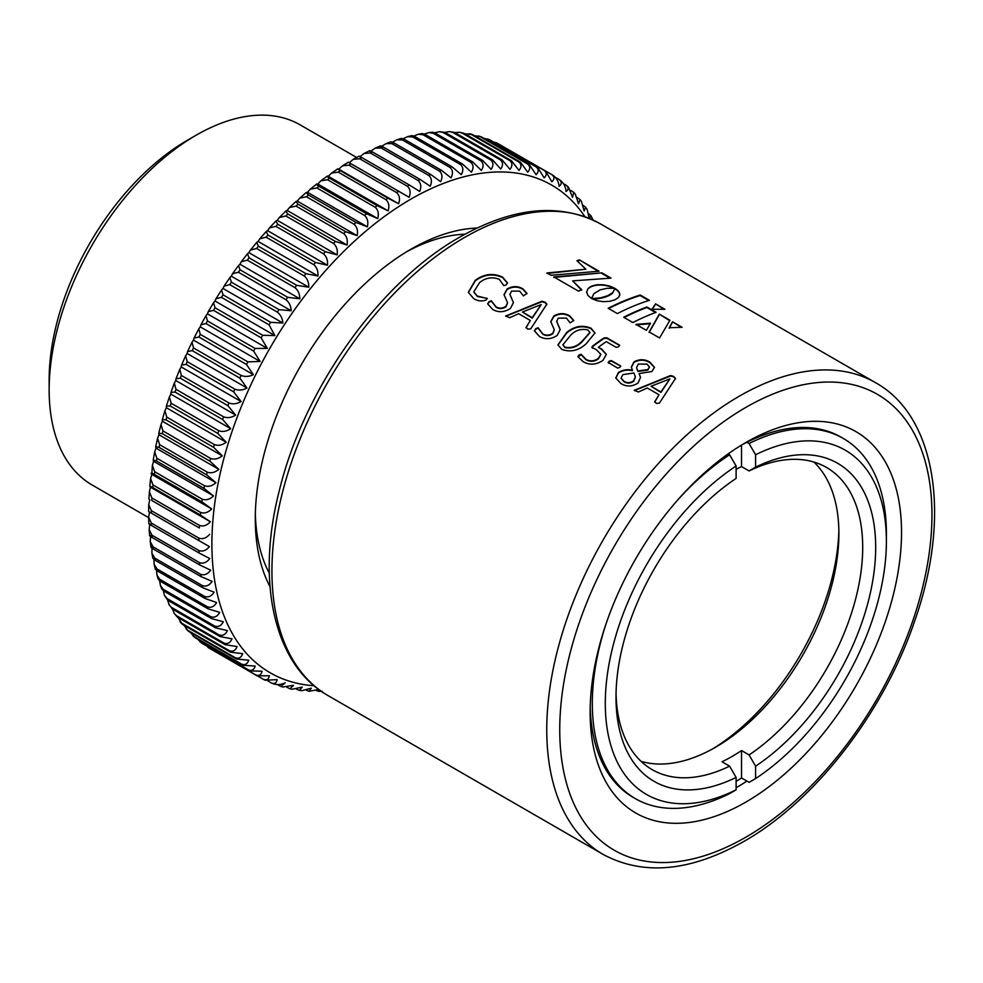 <?xml version="1.0" encoding="UTF-8"?>
<svg xmlns="http://www.w3.org/2000/svg" width="983" height="983" viewBox="0 0 983 983"><rect width="100%" height="100%" fill="white"/><g stroke="black" fill="none" stroke-linecap="round" stroke-linejoin="round"><path stroke-width="1.47" d="M49.15 389.858L49.15 379.868A195.703 112.996 -60 0 1 187.532 140.176L196.195 135.175A207.954 120.061 120 0 0 49.15 389.858A207.954 120.061 120 0 0 92.218 485.049L148.654 517.636M356.608 157.464L300.171 124.878A207.954 120.061 120 0 0 196.195 135.175L187.532 140.176M745.839 802.091A220.192 127.126 -60 0 1 590.144 712.196A220.192 127.126 -60 0 1 745.839 442.522L745.839 442.522A220.192 127.126 -60 0 1 901.534 532.417A220.192 127.126 -60 0 1 745.839 802.091M590.205 707.084A207.954 120.061 120 0 0 633.212 797.397L635.374 798.638A207.954 120.061 -60 0 1 606.019 623.935M736.107 787.715A207.954 120.061 120 0 0 737.189 787.1A207.954 120.061 120 0 0 746.92 781.104M614.989 288.449L612.765 292.565L607.875 295.662L600.92 297.775L591.778 298.635L597.234 300.773L603.427 301.658L609.607 301.326L615.039 299.79L618.626 297.345L619.806 294.445L618.59 291.361L614.989 288.449M601.915 272.856L553.834 276.923L578.545 291.189A272.365 157.255 -60 0 1 581.653 289.629L572.647 280.88L611.021 278.115L601.915 272.856L553.81 277.439M576.96 260.679L585.856 269.219L546.99 272.967L550.984 275.277L599.052 271.21L579.442 259.881A272.365 157.255 -60 0 0 576.96 260.679M623.701 317.263A272.365 157.255 -60 0 1 646.949 306.991L656.116 312.287A272.365 157.255 -60 0 0 632.868 322.547L623.701 317.263M682.141 327.302L672.532 321.76L669.239 327.732L682.141 327.302M659.556 337.968L669.951 320.261L659.347 314.142L649.161 331.959L659.556 337.968M636.038 324.39L646.396 330.362L650.476 323.186L636.038 324.39M600.134 289.838L607.027 288.326L614.78 288.277L609.288 285.967L603.107 284.763L596.914 284.8L591.483 286.188L587.871 288.781L586.679 292L587.883 295.404L591.557 298.513L593.867 293.708L600.134 289.838M651.913 309.313L664.963 309.289L655.563 303.858L651.913 309.313M608.158 308.281A272.365 157.255 -60 0 1 640.216 294.998L649.419 300.307A272.365 157.255 -60 0 0 617.349 313.589L608.158 308.281M473.831 292.025L477.357 296.461L487.175 298.353L486.081 300.036C481.523 301.584 477.333 301.044 473.487 298.39L468.338 292.307L475.256 280.327C484.005 273.888 493.122 272.819 502.596 277.12L507.461 282.969L506.134 284.886L503.824 285.623L499.29 279.344C492.299 276.604 485.725 277.673 479.581 282.576L473.794 291.84L477.271 296.018L487.371 298.574M492.753 309.51L487.666 303.821L488.932 301.744L491.328 300.749L496.034 306.843C499.253 308.711 502.559 308.539 505.938 306.34L507.535 302.764L504.021 294.679L507.068 288.99C512.475 285.93 517.746 285.869 522.87 288.83L526.986 293.45L523.386 295.871L519.663 291.115L511.553 291.128L509.919 294.359L513.445 302.555L510.484 308.404C504.439 312.373 498.528 312.741 492.753 309.51M527.674 329.096L526.138 327.29L530.353 320.483L518.619 313.7L509.747 317.706L505.606 316.047L541.879 301.253L545.049 302.15L546.843 304.152L530.709 328.863L527.674 329.096M526.016 327.831L530.353 320.483M539.495 336.505L534.42 330.816L535.674 328.727L538.07 327.732L542.776 333.839C546.007 335.695 549.313 335.535 552.692 333.335L554.289 329.76L550.775 321.662L553.822 315.985C559.229 312.913 564.488 312.864 569.624 315.826L573.74 320.446L570.128 322.854L566.417 318.099L558.307 318.123L556.673 321.355L560.199 329.538L557.238 335.4C551.193 339.368 545.282 339.737 539.495 336.505M561.846 349.407L557.914 344.922L566.564 332.647C574.084 326.196 582.231 324.697 591.004 328.162L595.01 332.954L586.138 343.78C578.618 350.612 570.521 352.492 561.846 349.407M592.331 347.785L592.552 346.102A272.365 157.255 -60 0 1 604.004 337.955L606.757 337.771L619.474 345.119L618.688 346.704L616.23 347.392L606.265 341.629A272.365 157.255 -60 0 0 598.303 347.306L601.67 349.051L606.351 354.384L602.96 360.368C596.276 364.89 589.714 365.357 583.263 361.769L577.906 356.632L579.048 355.023L581.064 354.236L585.893 359.299C590.169 361.67 594.346 361.326 598.426 358.291L600.797 354.249L596.656 349.948L591.741 347.146M592.393 348.24L592.626 346.569A271.763 156.899 -60 0 1 604.041 338.435L606.781 338.25L619.745 345.512M608.44 362.788L609.091 361.203L611.303 360.577L620.494 365.885L619.843 367.421L617.631 368.097L608.145 362.408M608.514 363.231L609.165 361.658L611.365 361.031L620.777 366.217M620.863 383.481L615.776 377.988L618.405 372.496C622.534 369.854 627.215 369.092 632.438 370.222L631.356 367.126L633.949 361.879C639.528 358.93 644.873 359.041 649.96 362.211L654.481 367.347L651.864 371.525L639.097 373.565L640.523 377.361L638.078 382.977C632.192 386.798 626.454 386.97 620.863 383.481M656.337 403.386L654.801 401.58L659.015 394.761L647.281 387.99L638.409 391.996L634.256 390.325L670.541 375.531L673.711 376.428L675.505 378.43L659.372 403.153L656.337 403.386M654.678 402.108L659.015 394.761M736.107 469.346A174.433 100.708 120 0 1 741.514 466.581L749.083 470.943L755.583 467.183L755.583 454.773L749.083 443.517A207.954 120.061 -60 0 1 843.328 438.467L841.165 437.214A207.954 120.061 120 0 0 741.452 445.127M608.612 308.551A271.763 156.899 -60 0 1 640.13 295.539L640.216 294.998M648.755 300.528L640.13 295.539M663.906 309.276L655.563 303.858M655.464 304.398L651.84 309.854M613.417 288.13L612.163 286.987M612.09 287.527L610.762 286.446M610.676 286.975L609.288 285.967M609.214 286.508L607.789 285.562M607.715 286.09L606.241 285.217M606.167 285.758L604.68 284.959M604.606 285.488L603.107 284.763M603.034 285.303L601.522 284.652M601.461 285.193L599.962 284.615M599.9 285.144L598.426 284.665M598.352 285.193L596.914 284.8M596.853 285.328L595.465 285.009M595.403 285.537L594.064 285.316M594.002 285.844L592.737 285.709M592.675 286.237L591.483 286.188M591.434 286.717L590.353 286.753M590.304 287.282L589.382 287.38M589.333 287.908L588.547 288.056M588.51 288.584L587.871 288.781M586.716 291.681L586.642 292.529M650.427 323.714L636.013 324.894M669.681 320.691L659.347 314.142M659.274 314.683L649.136 332.475M681.17 327.327L672.532 321.76M672.458 322.301L669.177 328.261M624.156 317.521A271.763 156.899 -60 0 1 646.875 307.519L646.949 306.991M655.514 312.508L646.875 307.519M546.966 273.483L585.856 269.219M598.045 271.222L579.442 259.881M577.365 261.06A271.763 156.899 -60 0 1 579.343 260.421M581.617 290.145L572.647 280.88M610.013 278.14L601.817 273.397M612.704 293.094L612.077 293.18M612.016 293.708L611.242 293.794M611.193 294.335L610.283 294.421M610.222 294.949L609.165 295.047M609.104 295.576L607.875 295.662M607.826 296.178L606.499 296.215M606.45 296.743L605.098 296.706M605.049 297.235L603.685 297.124M603.648 297.652L602.284 297.48M602.247 298.009L600.92 297.775M600.883 298.304L599.581 298.021M599.544 298.537L598.315 298.218M598.278 298.734L597.099 298.365M597.074 298.881L595.981 298.476M595.956 298.992L594.961 298.549M594.936 299.065L594.051 298.599M594.027 299.115L593.265 298.623M619.671 295.723L619.806 294.445M619.732 294.974L619.732 293.684M619.659 294.212L619.499 292.909M619.425 293.438L619.118 292.135M619.044 292.664L618.59 291.361M618.516 291.902L617.914 290.599M617.84 291.14L617.091 289.85M617.017 290.39L616.12 289.113M616.046 289.653L614.916 288.941M634.391 390.546L670.578 376.01L673.748 376.907L675.542 378.91M651.065 386.282L660.957 392.401L669.878 378.873L651.065 386.282L660.883 391.959L669.878 378.873M615.825 378.197L618.479 372.938C622.595 370.308 627.277 369.547 632.499 370.677L632.438 370.222M631.393 367.347L633.998 362.346C639.564 359.397 644.897 359.52 649.996 362.69L654.494 367.593M639.097 373.565L640.56 377.595M636.603 367.839L637.856 371.439L647.858 370.087L649.48 367.163M621.109 378.357L624.07 381.723C627.166 383.64 630.349 383.517 633.63 381.343L635.387 376.993M633.924 372.975L622.866 374.621L621.047 378.136L623.984 381.281C627.093 383.198 630.275 383.075 633.543 380.9L635.35 376.772L633.924 372.975M646.986 364.103L638.286 364.115L636.566 367.605L637.795 370.984L647.809 369.608L649.48 366.942L646.986 364.103M577.992 356.878L581.15 354.679L585.979 359.729C590.255 362.1 594.432 361.769 598.512 358.734L600.822 354.482M598.303 347.306L601.731 349.506L606.376 354.617M557.963 345.131L566.626 333.114C574.121 326.663 582.268 325.176 591.041 328.641L595.022 333.2M562.94 345.033L564.979 347.601C571.32 348.83 576.923 346.974 581.801 342.047L589.935 332.696M587.895 329.981C581.506 328.469 575.866 330.091 570.963 334.847L562.89 344.812L564.893 347.171C571.221 348.387 576.837 346.532 581.739 341.593L589.923 332.451L587.895 329.981M534.482 331.05L535.772 329.17L538.156 328.175L542.874 334.269C546.093 336.137 549.386 335.965 552.765 333.778L554.314 329.981M550.799 321.883L553.871 316.452C559.266 313.393 564.525 313.344 569.661 316.305L573.728 320.667M556.697 321.588L560.224 329.772M505.729 316.256L541.916 301.732L545.086 302.629L546.88 304.632M522.403 312.004L532.294 318.123L541.215 304.595L522.403 312.004L532.221 317.669L541.215 304.595M487.728 304.054L489.018 302.174L491.414 301.191L496.12 307.286C499.339 309.141 502.645 308.981 506.024 306.782L507.572 302.997M504.058 294.9L507.117 289.457C512.512 286.397 517.771 286.348 522.907 289.309L526.986 293.684M509.956 294.593L513.47 302.789M468.387 292.529L475.317 280.794C484.054 274.355 493.159 273.299 502.632 277.599L507.474 283.227M749.083 782.345L755.583 778.585L755.583 766.187L749.083 754.919L741.514 750.545L741.514 777.983L749.083 782.345M741.514 750.545A174.433 100.708 120 0 1 731.782 756.615A174.433 100.708 120 0 1 722.038 761.788L729.607 766.162L736.107 777.43L736.107 789.828L729.607 793.6A207.954 120.061 -60 0 1 635.374 798.638M736.107 781.399A207.954 120.061 120 0 0 741.514 777.983M741.514 466.581L741.514 445.09M746.92 442.264L749.083 443.517M677.336 500.396A207.954 120.061 -60 0 1 729.607 454.76L736.107 466.016L736.107 478.426A183.624 106.017 -60 0 0 616.009 697.266A183.624 106.017 -60 0 0 736.107 777.43M729.607 454.76L728.133 453.913M749.083 754.919A174.433 100.708 120 0 0 855.087 601.006A174.433 100.708 120 0 0 826.568 467.49A174.433 100.708 120 0 0 749.083 470.943M755.583 467.183A183.624 106.017 -60 0 1 875.681 547.347A183.624 106.017 -60 0 1 755.583 766.187M813.85 462.022A174.433 100.708 -60 0 1 838.892 533.597A174.433 100.708 -60 0 1 715.55 747.24A174.433 100.708 -60 0 1 641.051 761.334M843.328 438.467A207.954 120.061 -60 0 1 886.396 533.658L886.396 541.154A198.763 114.765 120 0 0 755.583 454.773M755.583 778.585A198.763 114.765 120 0 0 886.396 541.154M616.046 693.445A174.433 100.708 120 0 0 652.134 769.628A174.433 100.708 120 0 0 729.607 766.162M712.343 749.046A183.624 106.017 120 0 0 838.855 529.923M736.107 466.016A198.763 114.765 120 0 0 605.295 703.447A198.763 114.765 120 0 0 736.107 789.828M359.815 156.862L361.818 157.575A290.735 167.86 120 0 0 359.717 158.742L353.29 159.32L349.284 162.711L351.066 163.805A290.735 167.86 120 0 0 348.953 165.107L342.403 165.869L338.754 169.199C336.874 168.449 337.39 168.953 340.315 170.686A290.735 167.86 120 0 0 338.213 172.111L331.578 173.057L328.261 176.301L388.138 210.866C389.587 206 388.813 202.24 385.827 199.598A290.735 167.86 -60 0 1 387.916 198.173L398.631 203.764C400.216 198.947 399.528 195.224 396.567 192.594A290.735 167.86 -60 0 1 398.668 191.292L409.161 197.288C410.882 192.533 410.267 188.847 407.318 186.229A290.735 167.86 -60 0 1 409.432 185.05L419.692 191.427C421.535 186.758 421.007 183.121 418.082 180.516A290.735 167.86 -60 0 1 420.183 179.471L430.198 186.229C432.164 181.646 431.697 178.07 428.797 175.478A290.735 167.86 -60 0 1 430.886 174.569L440.654 181.695C442.731 177.223 442.325 173.696 439.45 171.116A290.735 167.86 -60 0 1 441.514 170.342L451.025 177.837C453.212 173.475 452.868 170.01 450.005 167.454A290.735 167.86 -60 0 1 452.057 166.815L461.285 174.667C463.571 170.428 463.288 167.036 460.425 164.505A290.735 167.86 -60 0 1 462.452 164.001L471.41 172.197C473.781 168.093 473.548 164.775 470.71 162.256A290.735 167.86 -60 0 1 472.7 161.912L481.363 170.428C483.82 166.459 483.624 163.239 480.798 160.745A290.735 167.86 -60 0 1 482.751 160.536L491.119 169.359C493.65 165.562 493.503 162.416 490.689 159.946A290.735 167.86 -60 0 1 492.594 159.885L500.666 169.015C503.247 165.365 503.136 162.33 500.335 159.885A290.735 167.86 -60 0 1 502.19 159.959L509.956 169.371C512.598 165.906 512.524 162.957 509.722 160.548A290.735 167.86 -60 0 1 511.529 160.757L518.975 170.44C521.666 167.159 521.604 164.321 518.815 161.937A290.735 167.86 -60 0 1 520.572 162.281L527.699 172.222C530.427 169.125 530.39 166.397 527.601 164.038A290.735 167.86 -60 0 1 529.284 164.53L536.104 174.704C538.844 171.792 538.819 169.174 536.054 166.864A290.735 167.86 -60 0 1 537.664 167.503L544.164 177.886C546.929 175.183 546.917 172.689 544.14 170.391A290.735 167.86 -60 0 1 545.676 171.165L551.856 181.757C554.621 179.262 554.621 176.879 551.844 174.63L553.306 175.539C556.611 178.095 558.565 181.683 559.167 186.303C561.932 184.018 561.92 181.769 559.143 179.545L561.219 181.056M398.631 203.764L338.754 169.199L337.71 168.916L331.59 173.057M370.321 151.665C368.846 150.252 369.596 150.35 372.569 151.984A290.735 167.86 120 0 0 370.468 153.029L364.214 153.409L360.073 156.592M380.777 147.131C379.438 145.496 380.274 145.484 383.284 147.081A290.735 167.86 120 0 0 381.183 147.991L375.137 148.175L370.898 151.087M386.061 143.616L390.951 141.785L393.913 142.854A290.735 167.86 120 0 0 391.836 143.629L386.061 143.616L381.723 146.27M396.923 139.758L401.482 138.345L404.443 139.34A290.735 167.86 120 0 0 402.391 139.967L396.923 139.758L392.512 142.13M407.712 136.625L411.938 135.593L414.851 136.526A290.735 167.86 120 0 0 412.823 137.018L407.712 136.625L403.227 138.714M418.402 134.229L422.26 133.541L425.086 134.425A290.735 167.86 120 0 0 423.095 134.782L418.402 134.229L413.855 136.01M428.957 132.582L432.459 132.201L435.15 133.049A290.735 167.86 120 0 0 433.196 133.258L428.957 132.582L424.373 134.044M439.34 131.697L444.992 132.398A290.735 167.86 120 0 0 443.075 132.459L439.34 131.71L434.744 132.828M449.526 131.587L454.588 132.472A290.735 167.86 120 0 0 452.733 132.398L449.526 131.599L444.955 132.373M459.479 132.263L463.915 133.27A290.735 167.86 120 0 0 462.121 133.061L459.479 132.263L454.969 132.693M471.373 134.167L472.958 134.806A290.735 167.86 120 0 0 471.213 134.45L464.799 133.786M478.524 135.949L481.682 137.055A290.735 167.86 120 0 0 479.999 136.551L474.445 135.666M487.543 138.947L490.062 140.016A290.735 167.86 120 0 0 488.44 139.377L483.943 138.357M497.521 143.407L498.074 143.678A290.735 167.86 120 0 0 496.538 142.904L493.368 141.921M551.844 174.63L503.259 146.676M338.213 172.111L385.827 199.598M329.612 178.193A290.735 167.86 120 0 0 327.523 179.729L375.137 207.216A290.735 167.86 -60 0 1 377.214 205.68L329.612 178.193C326.712 176.424 326.258 175.785 328.261 176.301L327.13 176.215L320.851 180.847M377.214 205.68L388.138 210.866M340.315 170.686L387.916 198.173M348.953 165.107L396.567 192.594M351.066 163.805L398.668 191.292M349.284 162.711L409.161 197.288M359.717 158.742L407.318 186.229M361.818 157.575L409.432 185.05M370.468 153.029L418.082 180.516M372.569 151.984L420.183 179.471M381.183 147.991L428.797 175.478M383.284 147.081L430.886 174.569M391.836 143.629L439.45 171.116M393.913 142.854L441.514 170.342M402.391 139.967L450.005 167.454M404.443 139.34L452.057 166.815M412.823 137.018L460.425 164.505M414.851 136.526L462.452 164.001M423.095 134.782L470.71 162.256M425.086 134.425L472.7 161.912M433.196 133.258L480.798 160.745M435.15 133.049L482.751 160.536M443.075 132.459L490.689 159.946M444.992 132.398L492.594 159.885M452.733 132.398L500.335 159.885M454.588 132.472L502.19 159.959M462.121 133.061L509.722 160.548M463.915 133.27L511.529 160.757M471.213 134.45L518.815 161.937M472.958 134.806L520.572 162.281M479.999 136.551L527.601 164.038M481.682 137.055L529.284 164.53M488.44 139.377L536.054 166.864M490.062 140.016L537.664 167.503M496.538 142.904L544.14 170.391M498.074 143.678L545.676 171.165M555.456 177.407L559.143 179.545M560.519 180.589C563.8 183.17 565.643 186.807 566.061 191.501C568.813 189.449 568.801 187.323 566.024 185.136L568.457 187.163L572.536 197.362L573.716 192.349L570.767 190.407M563.505 183.686L566.024 185.136M573.716 192.349L575.215 193.97L578.569 203.862L579.945 199.524L577.39 197.669M579.958 199.512L581.457 201.441L584.135 210.964L585.659 207.278L583.411 205.484M585.659 207.278L587.17 209.551L589.235 218.361M589.579 218.496L590.832 215.596L588.854 213.852M590.832 215.596L593.081 220.045M255.347 513.753A207.954 120.061 120 0 0 269.305 573.15M270.006 586.679A220.192 127.126 -60 0 1 255.285 518.864A220.192 127.126 -60 0 1 393.581 260.36A220.192 127.126 -60 0 1 410.98 249.191A220.192 127.126 -60 0 1 477.062 228.031M327.523 179.729L320.851 180.835L317.828 183.993L377.705 218.57C379.008 213.655 378.148 209.871 375.137 207.216M318.984 186.303A290.735 167.86 120 0 0 316.919 187.962L364.521 215.437A290.735 167.86 -60 0 1 366.598 213.79L318.984 186.303C316.108 184.485 315.715 183.723 317.828 183.993L316.612 184.091M366.598 213.79L377.705 218.57M316.919 187.962L310.223 189.203L307.482 192.275L367.359 226.84C368.502 221.888 367.556 218.091 364.521 215.437M307.482 192.275L306.217 192.545L308.465 194.99L356.067 222.465L367.359 226.84M308.465 194.99A290.735 167.86 120 0 0 306.413 196.747L354.027 224.235A290.735 167.86 -60 0 1 356.067 222.465M306.413 196.747L299.754 198.124L297.259 201.097L357.136 235.674C358.119 230.698 357.087 226.889 354.027 224.235M297.259 201.097L295.944 201.54L298.07 204.231L345.684 231.718L357.136 235.674M298.07 204.231A290.735 167.86 120 0 0 296.055 206.098L343.669 233.585A290.735 167.86 -60 0 1 345.684 231.718M296.055 206.098L289.444 207.56L287.183 210.46L347.06 245.025C347.884 240.049 346.753 236.239 343.669 233.585M287.183 210.46L285.82 211.05L287.847 213.999L335.449 241.486L347.06 245.025M287.847 213.999A290.735 167.86 120 0 0 285.856 215.965L333.47 243.452A290.735 167.86 -60 0 1 335.449 241.486M285.856 215.965L279.319 217.513L277.28 220.315L337.157 254.892C337.808 249.928 336.579 246.106 333.47 243.452M277.28 220.315L275.891 221.064L277.808 224.271L325.41 251.759L337.157 254.892M277.808 224.271A290.735 167.86 120 0 0 275.867 226.336L323.468 253.823A290.735 167.86 -60 0 1 325.41 251.759M275.867 226.336L269.428 227.945L267.573 230.661L327.45 265.226C327.941 260.274 326.614 256.477 323.468 253.823M267.573 230.661L266.16 231.546L267.978 235.023L315.592 262.51L327.45 265.226M267.978 235.023A290.735 167.86 120 0 0 266.086 237.186L313.688 264.66A290.735 167.86 -60 0 1 315.592 262.51M266.086 237.186L259.77 238.82L258.099 241.437L317.976 276.014C318.295 271.099 316.858 267.315 313.688 264.66M258.099 241.437L256.674 242.469L258.406 246.217L306.008 273.704L317.976 276.014M258.406 246.217A290.735 167.86 120 0 0 256.563 248.466L304.165 275.94A290.735 167.86 -60 0 1 306.008 273.704M256.563 248.466L250.382 250.1L248.883 252.643L308.76 287.22C308.895 282.342 307.36 278.582 304.165 275.94M248.883 252.643L247.446 253.798L249.092 257.829L296.694 285.316L308.76 287.22M249.092 257.829A290.735 167.86 120 0 0 247.298 260.151L294.912 287.638A290.735 167.86 -60 0 1 296.694 285.316M247.298 260.151L241.29 261.773L239.938 264.243L299.815 298.807C299.778 293.991 298.132 290.268 294.912 287.638M239.938 264.243L238.488 265.533L240.073 269.821L287.687 297.308L299.815 298.807M240.073 269.821A290.735 167.86 120 0 0 238.353 272.217L285.955 299.704A290.735 167.86 -60 0 1 287.687 297.308M238.353 272.217L232.504 273.802L231.3 276.186L291.177 310.763C290.956 306.008 289.211 302.322 285.955 299.704M231.3 276.186L229.85 277.611L231.386 282.17L278.988 309.657L291.177 310.763M231.386 282.17A290.735 167.86 120 0 0 229.727 284.628L277.329 312.115A290.735 167.86 -60 0 1 278.988 309.657M229.727 284.628L224.05 286.151L222.994 288.461L282.871 323.038C282.465 318.357 280.61 314.72 277.329 312.115M222.994 288.461L221.531 290.01L223.03 294.839L270.644 322.313L282.871 323.038M223.03 294.839A290.735 167.86 120 0 0 221.445 297.345L269.047 324.832A290.735 167.86 -60 0 1 270.644 322.313M221.445 297.345L215.965 298.783L215.031 301.019L274.908 335.596L269.047 324.832M215.031 301.019L213.569 302.715L215.056 307.777L262.658 335.264L274.908 335.596M215.056 307.777A290.735 167.86 120 0 0 213.532 310.345L261.146 337.833A290.735 167.86 -60 0 1 262.658 335.264M213.532 310.345L208.261 311.672L207.438 313.835L267.327 348.412L261.146 337.833M207.438 313.835L205.975 315.666L207.462 320.974L255.064 348.449L267.327 348.412M207.462 320.974A290.735 167.86 120 0 0 206.012 323.579L253.626 351.066A290.735 167.86 -60 0 1 255.064 348.449M206.012 323.579L200.937 324.783L200.249 326.872L260.126 361.449L253.626 351.066M200.249 326.872L198.787 328.85L200.274 334.367L247.876 361.855L260.126 361.449M200.274 334.367A290.735 167.86 120 0 0 198.91 337.009L246.524 364.496A290.735 167.86 -60 0 1 247.876 361.855M198.91 337.009L194.044 338.078L193.467 340.106L253.344 374.67L246.524 364.496M193.467 340.106L192.004 342.219L193.516 347.945L241.13 375.432C244.988 376.968 249.068 376.722 253.344 374.67M193.516 347.945A290.735 167.86 120 0 0 192.25 350.624L239.852 378.111A290.735 167.86 -60 0 1 241.13 375.432M192.25 350.624L187.581 351.509L187.114 353.475L246.991 388.039L239.852 378.111M187.114 353.475L185.652 355.748L187.212 361.658L234.814 389.145C238.685 390.644 242.74 390.276 246.991 388.039M187.212 361.658A290.735 167.86 120 0 0 186.033 364.349L233.635 391.836A290.735 167.86 -60 0 1 234.814 389.145M186.033 364.349L181.572 365.074L181.204 366.954L241.093 401.531L233.635 391.836M181.204 366.954L179.754 369.399L181.363 375.469L228.978 402.956C232.836 404.431 236.878 403.952 241.093 401.531M181.363 375.469A290.735 167.86 120 0 0 180.282 378.185L227.884 405.66A290.735 167.86 -60 0 1 228.978 402.956M180.282 378.185L176.018 378.701L175.773 380.507L235.65 415.084L227.884 405.66M175.773 380.507L174.323 383.137L176.006 389.342L223.608 416.829C227.466 418.266 231.484 417.689 235.65 415.084M176.006 389.342A290.735 167.86 120 0 0 175.011 392.057L222.625 419.544A290.735 167.86 -60 0 1 223.608 416.829M175.011 392.057L170.944 392.377L170.809 394.109L230.686 428.674L222.625 419.544M170.809 394.109L169.383 396.923L171.14 403.227L218.742 430.714C222.588 432.139 226.569 431.463 230.686 428.674M171.14 403.227A290.735 167.86 120 0 0 170.243 405.954L217.857 433.442A290.735 167.86 -60 0 1 218.742 430.714M170.243 405.954L166.373 406.053L166.348 407.699L226.225 442.276L217.857 433.442M166.348 407.699L164.935 410.722L166.778 417.111L214.392 444.599C218.226 445.987 222.17 445.213 226.225 442.276M166.778 417.111A290.735 167.86 120 0 0 165.992 419.827L213.594 447.314A290.735 167.86 -60 0 1 214.392 444.599M165.992 419.827L162.293 419.704L162.379 421.252L222.269 455.829L213.594 447.314M162.379 421.252L160.991 424.496L162.945 430.935L210.559 458.422C214.38 459.798 218.287 458.926 222.269 455.829M162.945 430.935A290.735 167.86 120 0 0 162.256 433.638L209.871 461.125A290.735 167.86 -60 0 1 210.559 458.422M162.256 433.638L158.742 433.294L158.939 434.744L218.816 469.309L209.871 461.125M158.939 434.744L157.587 438.209L159.639 444.672L207.253 472.159C211.062 473.511 214.921 472.553 218.816 469.309M159.639 444.672A290.735 167.86 120 0 0 159.062 447.351L206.663 474.838A290.735 167.86 -60 0 1 207.253 472.159M159.062 447.351L155.707 446.774L156.027 448.113L215.904 482.69L206.663 474.838M156.027 448.113L154.7 451.836L156.875 458.275L204.489 485.762C208.285 487.089 212.095 486.069 215.904 482.69M156.875 458.275A290.735 167.86 120 0 0 156.408 460.929L204.009 488.416A290.735 167.86 -60 0 1 204.489 485.762M156.408 460.929L153.201 460.13L153.631 461.334L213.52 495.911L204.009 488.416M153.631 461.334L152.377 465.328L154.663 471.717L202.277 499.204C206.049 500.519 209.809 499.413 213.52 495.911M154.663 471.717A290.735 167.86 120 0 0 154.294 474.334L201.908 501.821A290.735 167.86 -60 0 1 202.277 499.204M154.294 474.334C151.296 472.737 150.46 472.749 151.787 474.371L211.677 508.948L201.908 501.821M152.377 465.328L151.787 474.371L150.596 478.647L153.004 484.963L200.606 512.45C204.378 513.74 208.064 512.573 211.677 508.948M153.004 484.963A290.735 167.86 120 0 0 152.746 487.519L200.348 515.006A290.735 167.86 -60 0 1 200.606 512.45M152.746 487.519C149.76 485.897 149.011 485.786 150.497 487.199L210.374 521.764L200.348 515.006M149.809 486.302L150.497 487.199L149.379 491.783L151.898 497.963L199.512 525.438C203.26 526.716 206.885 525.487 210.374 521.764M151.898 497.963A290.735 167.86 120 0 0 151.751 500.47L199.352 527.957A290.735 167.86 -60 0 1 199.512 525.438M151.751 500.47L199.352 527.957M149.379 491.783L148.937 499.057L149.748 499.769L148.728 504.672L151.357 510.681L198.971 538.168C202.695 539.434 206.246 538.156 209.625 534.334M151.357 510.681A290.735 167.86 120 0 0 151.321 513.138L198.922 540.625A290.735 167.86 -60 0 1 198.971 538.168M151.321 513.138L149.539 512.045M149.527 512.094L148.654 517.304L151.382 523.091L198.996 550.578C202.707 551.832 206.184 550.505 209.428 546.609L198.922 540.625M151.382 523.091A290.735 167.86 120 0 0 151.456 525.487L199.058 552.974A290.735 167.86 -60 0 1 198.996 550.578M151.456 525.487C148.544 523.755 148.015 523.251 149.895 523.988M148.654 517.304L148.838 523.718M149.76 524.467L149.158 529.628L151.972 535.17L199.574 562.657C203.272 563.886 206.663 562.522 209.772 558.565L199.058 552.974M151.972 535.17A290.735 167.86 120 0 0 152.156 537.492L199.758 564.979A290.735 167.86 -60 0 1 199.574 562.657M152.156 537.492C149.256 535.71 148.802 535.084 150.792 535.588M150.571 536.509L150.239 541.621L153.115 546.867L200.729 574.342C204.39 575.571 207.708 574.183 210.681 570.165L199.758 564.979M153.115 546.867A290.735 167.86 120 0 0 153.409 549.104L201.011 576.591A290.735 167.86 -60 0 1 200.729 574.342M153.409 549.104C150.522 547.298 150.141 546.523 152.254 546.806M151.972 548.182L151.91 553.245L154.822 558.147L202.437 585.635C206.074 586.851 209.305 585.438 212.131 581.371L201.011 576.591M154.822 558.147A290.735 167.86 120 0 0 155.228 560.31L202.83 587.797A290.735 167.86 -60 0 1 202.437 585.635M155.228 560.31L152.844 558.258L151.91 553.245M153.938 559.474L154.171 564.475L157.083 568.997L204.685 596.484C208.31 597.701 211.456 596.263 214.122 592.159L202.83 587.797M157.083 568.997A290.735 167.86 120 0 0 157.587 571.062L205.201 598.549A290.735 167.86 -60 0 1 204.685 596.484M157.587 571.062L155.277 568.997L154.171 564.475M156.494 570.361L157.01 575.264L159.897 579.368L207.499 606.855C211.099 608.072 214.147 606.622 216.653 602.505L205.201 598.549M159.897 579.368A290.735 167.86 120 0 0 160.499 581.346L208.113 608.833A290.735 167.86 -60 0 1 207.499 606.855M160.499 581.346L158.275 579.294L157.01 575.264M159.639 580.793L160.438 585.585L163.239 589.247L210.841 616.734C214.417 617.951 217.378 616.501 219.725 612.372L208.113 608.833M163.239 589.247A290.735 167.86 120 0 0 163.952 591.127L211.566 618.614A290.735 167.86 -60 0 1 210.841 616.734M163.952 591.127L161.814 589.136L160.438 585.585M163.35 590.746L164.456 595.403L167.122 598.598L214.724 626.085C218.275 627.301 221.126 625.852 223.313 621.735L211.566 618.614M167.122 598.598A290.735 167.86 120 0 0 167.933 600.367L215.547 627.854A290.735 167.86 -60 0 1 214.724 626.085M167.933 600.367L164.456 595.403M167.651 600.195L169.051 604.68L171.521 607.408L219.123 634.895C222.637 636.112 225.402 634.674 227.417 630.582L215.547 627.854M171.521 607.408A290.735 167.86 120 0 0 172.443 609.067L220.045 636.554A290.735 167.86 -60 0 1 219.123 634.895M172.443 609.067L169.039 604.692M172.517 609.104L174.2 613.404L176.424 615.641L224.026 643.115C227.515 644.344 230.182 642.919 232.013 638.864L220.045 636.554M176.424 615.641A290.735 167.86 120 0 0 177.444 617.177L225.046 644.664A290.735 167.86 -60 0 1 224.026 643.115M177.444 617.177L174.2 613.404M177.96 617.471L181.818 623.271L229.432 650.746C232.897 651.975 235.453 650.586 237.112 646.568L225.046 644.664M181.818 623.271A290.735 167.86 120 0 0 182.936 624.684L230.55 652.171A290.735 167.86 -60 0 1 229.432 650.746M182.936 624.684L181.425 623.431M183.981 625.286L187.704 630.275L235.318 657.762C238.746 659.003 241.204 657.639 242.678 653.67L230.55 652.171M187.704 630.275A290.735 167.86 120 0 0 188.908 631.577L236.522 659.065A290.735 167.86 -60 0 1 235.318 657.762M188.908 631.577L186.143 628.997M190.591 632.548L194.044 636.652L241.658 664.139C245.062 665.393 247.409 664.066 248.711 660.171L236.522 659.065M194.044 636.652A290.735 167.86 120 0 0 195.347 637.832L242.948 665.307A290.735 167.86 -60 0 1 241.658 664.139M195.347 637.832L192.901 635.804M197.853 639.282L200.839 642.378L248.453 669.865C251.832 671.119 254.069 669.841 255.175 666.032L242.948 665.307M200.839 642.378A290.735 167.86 120 0 0 202.215 643.423L249.829 670.898A290.735 167.86 -60 0 1 248.453 669.865M202.215 643.423L200.151 641.911M205.914 645.548L255.666 674.916C259.021 676.181 261.159 674.965 262.08 671.229L249.829 670.898M208.064 647.428A290.735 167.86 120 0 0 209.526 648.338L257.128 675.825A290.735 167.86 -60 0 1 255.666 674.916M258.111 676.292L263.297 679.278C266.614 680.568 268.642 679.4 269.391 675.776L257.128 675.825M263.297 679.278L265.201 680.248L277.083 679.646C276.518 683.148 274.601 684.254 271.308 682.952L273.827 684.008M267.99 681.035L271.308 682.952M277.427 684.598L280.855 686.429L285.144 682.829C280.88 684.856 276.801 685.114 272.918 683.578M286.925 687.301L289.985 688.788L293.536 685.311L282.834 687.019L280.855 686.429M296.559 689.181L299.385 690.398L302.26 687.092L292.209 689.243L289.985 688.8M306.389 690.263L309.018 691.258L311.292 688.161L301.879 690.693L299.385 690.41M318.861 689.525L309.018 691.27M316.403 690.582L318.873 691.368L320.298 690.57M464.996 234.2A207.954 120.061 120 0 0 406.581 251.795M600.711 224.013A272.365 157.255 120 0 0 464.529 237.493A272.365 157.255 120 0 0 286.594 477.517A272.365 157.255 120 0 0 328.347 695.767C274.232 665.479 255.641 582.464 279.307 490.677C303.808 388.912 379.647 282.158 459.933 237.038C513.495 206.786 560.421 202.437 600.711 224.013L875.534 382.682A272.365 157.255 -60 0 0 739.351 396.161A272.365 157.255 -60 0 0 561.416 636.185A272.365 157.255 -60 0 0 603.169 854.436L328.347 695.767M745.839 837.197A263.186 151.947 120 0 0 931.945 514.859A263.186 151.947 120 0 0 745.839 407.404A263.186 151.947 120 0 0 559.745 729.742A263.186 151.947 120 0 0 745.839 837.197M552.102 174.79A290.735 167.86 -60 0 1 553.306 175.539M584.897 216.678A281.556 162.551 120 0 0 388.727 213.372A281.556 162.551 120 0 0 215.793 496.403A281.556 162.551 120 0 0 314.093 685.729M603.169 854.436C643.447 876 690.373 871.663 743.934 841.399C815.423 800.936 884.049 712.011 914.854 620.47C951.446 516.775 936.406 416.374 875.534 382.682M342.403 165.881L348.351 162.22M353.29 159.32L359.028 156.137M364.214 153.409L369.694 150.706M375.15 148.175L380.347 145.914M469.161 133.713L471.385 134.167M496.169 142.719L497.816 143.543M209.391 648.264L207.843 647.293M181.413 623.443L179.901 621.514M150.952 547.126L150.239 541.621M149.625 535.6L149.158 529.628M148.617 511.541L148.728 504.672M149.821 486.302L150.596 478.647M153.213 460.13L154.712 451.836M155.719 446.786L157.587 438.209M158.754 433.294L161.003 424.496M162.306 419.704L164.935 410.722M166.385 406.053L169.383 396.923M170.956 392.377L174.335 383.137M176.031 378.701L179.754 369.399M181.572 365.074L185.652 355.748M187.593 351.521L192.004 342.219M194.056 338.078L198.787 328.85M200.95 324.783L205.975 315.666M208.261 311.672L213.569 302.715M215.977 298.783L221.531 290.022M224.063 286.151L229.85 277.611M232.516 273.802L238.488 265.533M241.29 261.785L247.446 253.811M250.395 250.112L256.674 242.469M259.782 238.82L266.172 231.546M269.428 227.945L275.891 221.064M279.332 217.526L285.832 211.05M289.444 207.573L295.944 201.54M299.754 198.124L306.217 192.545M310.235 189.203L316.624 184.104M318.873 691.381L322.019 691.258"/></g></svg>
